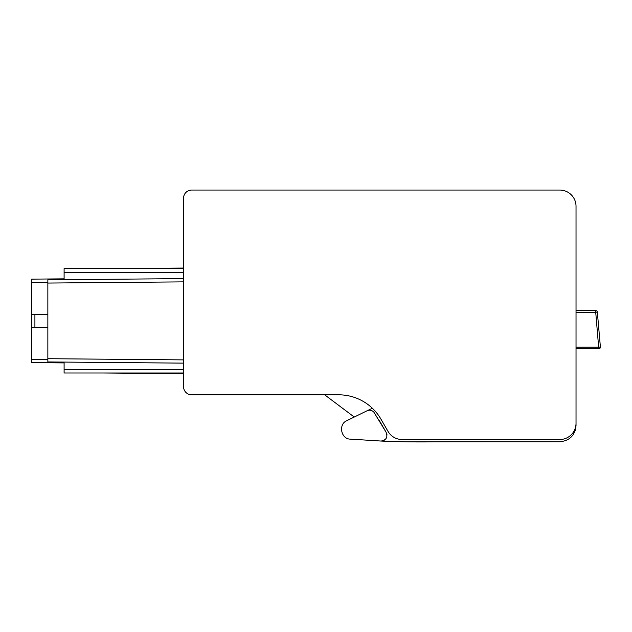 <?xml version="1.0" encoding="UTF-8"?>
<svg xmlns="http://www.w3.org/2000/svg" width="632" height="632" viewBox="0 0 632 632"><rect width="100%" height="100%" fill="white"/><g stroke="black" fill="none" stroke-linecap="round" stroke-linejoin="round"><path stroke-width="0.95" d="M576.029 310.612L576.029 304.624L576.029 310.612L576.029 304.624L576.029 310.612L595.723 310.612A1.627 1.627 0 0 1 597.343 312.097L600.4 347.039A1.627 1.627 0 0 1 598.781 348.801L576.029 348.801L576.029 423.266L576.029 206.301A16.25 16.25 0 0 0 559.778 190.05L218.166 190.05M576.029 289.827L576.029 234.132L576.029 289.827M291.952 190.05L191.678 190.05A8.129 8.129 0 0 0 183.556 198.179L183.556 386.697A8.129 8.129 0 0 0 191.678 394.818L324.682 394.818L191.678 394.818L324.682 394.818L354.252 417.049L346.889 420.651L367.066 410.776C369.641 409.702 371.916 410.168 373.883 412.183L386.034 432.138L379.405 420.675M183.556 360.69L183.556 363.131L183.556 360.69L183.556 363.131L47.85 361.946L47.85 279.81L183.556 278.625L47.85 279.81M64.101 269.098L64.101 278.854L31.6 279.139L31.6 362.618L64.101 362.902L31.6 362.618L64.101 362.902L64.101 372.651M183.556 268.063L140.968 268.434M576.029 312.24L595.723 312.24L595.723 310.612A1.627 1.627 0 0 1 597.343 312.097L595.723 312.24L598.781 348.745L598.781 347.181L600.4 347.039A1.627 1.572 -5 0 1 598.773 348.745L598.781 348.801M381.128 441.057L407.016 441.839L559.778 441.76C569.653 440.796 575.065 435.377 576.029 425.51L576.029 333.064M64.101 278.854L31.6 279.139M324.682 394.818L354.252 417.049L346.889 420.651L354.252 417.049L324.682 394.818L191.678 394.818L338.76 394.818A48.759 48.759 0 0 1 380.978 419.198L388.016 431.387A16.25 16.25 0 0 0 402.094 439.517L559.849 439.517A16.25 16.25 0 0 0 576.029 423.266M371.434 407.395A48.759 48.759 0 0 1 372.374 408.264L367.066 410.776M183.556 372.998L64.101 372.998L64.101 362.089M47.85 358.7L183.556 359.885L183.556 363.131L47.85 361.946M183.556 272.495L64.101 272.495C64.101 267.249 64.101 267.249 64.101 272.495L64.101 279.668M559.778 441.76L439.517 441.76A886.096 886.096 0 0 1 381.096 441.049C386.365 440.093 388.016 437.123 386.034 432.138M372.501 411.013L373.117 411.44M386.729 433.52L387.029 435.069M384.817 439.88L383.363 440.694M575.223 430.558L576.029 425.51L576.029 356.48M346.889 420.651C338.009 424.23 341.003 439.201 350.397 439.129L381.096 441.049M439.517 441.76L423.274 441.95M31.6 314.38L47.85 314.238M183.556 281.058L183.541 278.625L183.556 281.872L47.85 283.057M183.541 363.131L183.556 360.698M47.85 327.51L31.6 327.376M47.85 314.286L34.91 314.373L34.91 327.376L32.248 327.376M34.91 314.373L32.248 314.373M183.556 198.179L183.556 268.434L64.101 268.434M47.85 327.471L34.91 327.376M570.404 194.008L571.075 194.617M183.556 373.694L103.719 372.998M407.016 441.839L423.25 441.95M183.556 369.752L64.101 369.752M598.781 347.181L598.781 347.6L598.781 347.181L576.029 347.181M47.842 282.243L31.6 282.385M47.842 359.513L31.6 359.371"/></g></svg>
